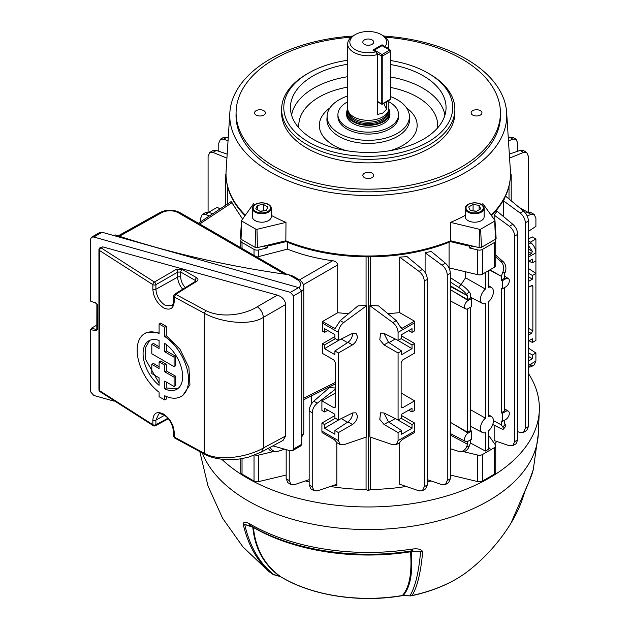 <?xml version="1.0" encoding="UTF-8"?>
<svg xmlns="http://www.w3.org/2000/svg" width="630" height="630" viewBox="0 0 630 630"><rect width="100%" height="100%" fill="white"/><g stroke="black" fill="none" stroke-linecap="round" stroke-linejoin="round"><path stroke-width="0.94" d="M372.086 39.918A5.418 3.126 0 0 0 366.18 39.241A5.418 3.126 0 0 0 362.841 42.131A5.418 3.126 0 0 0 364.423 44.336A5.418 3.126 0 0 0 370.33 45.013A5.418 3.126 0 0 0 373.669 42.131A5.418 3.126 0 0 0 372.086 39.918M375.842 51.81L372.85 50.085L382.04 44.777L385.024 46.51A18.412 10.631 0 0 0 381.268 34.611A18.412 10.631 0 0 0 355.233 34.611A18.412 10.631 0 0 0 355.233 49.644A18.412 10.631 0 0 0 375.842 51.81L377.464 54.519A20.577 11.875 180 0 1 353.706 52.298A20.577 11.875 180 0 1 347.681 43.895L347.681 108.447A20.577 11.875 0 0 0 348.051 110.691L348.8 112.92A19.814 11.442 0 0 0 362.447 121.692A19.814 11.442 0 0 0 382.268 118.842A19.814 11.442 0 0 0 387.71 112.92L388.458 110.691A20.577 11.875 0 0 0 388.828 108.447L388.828 100.469M348.051 110.691A20.577 11.875 0 0 0 362.226 119.802A20.577 11.875 0 0 0 382.804 116.841A20.577 11.875 0 0 0 388.458 110.691M347.705 109.014A21.601 12.474 0 0 0 346.65 112.864A21.601 12.474 0 0 0 359.99 124.386A21.601 12.474 0 0 0 383.528 121.684A21.601 12.474 0 0 0 389.86 112.864A21.601 12.474 0 0 0 388.805 109.014M382.804 35.5L381.268 34.611L382.804 35.5A20.577 11.875 180 0 1 388.828 43.895A20.577 11.875 180 0 1 387.324 48.352M347.681 43.895A20.577 11.875 180 0 1 353.706 35.5L355.233 34.611M383.812 103.359A20.577 11.875 -120 0 0 386.655 109.234L382.804 113.069L377.464 114.542L377.464 54.519M386.655 109.234L386.655 101.721M385.024 46.51L385.505 47.305M382.04 44.777L382.04 45.47M347.681 101.776A30.319 17.506 0 0 0 346.815 102.257A30.319 17.506 0 0 0 337.932 114.629A30.319 17.506 0 0 0 356.651 130.804A30.319 17.506 0 0 0 389.694 127.008A30.319 17.506 0 0 0 398.577 114.629A30.319 17.506 0 0 0 388.828 101.776M346.65 113.746A21.656 12.505 0 0 0 346.594 114.629A21.656 12.505 0 0 0 359.966 126.181A21.656 12.505 0 0 0 383.568 123.472A21.656 12.505 0 0 0 389.915 114.629A21.656 12.505 0 0 0 389.86 113.746M308.527 142.041A84.467 48.77 0 0 0 427.983 142.041A84.467 48.77 0 0 0 427.983 73.08A84.467 48.77 0 0 0 427.983 73.072L429.51 73.962A86.633 50.014 180 0 1 454.884 109.329A86.633 50.014 180 0 1 401.404 155.539A86.633 50.014 180 0 1 306.999 144.695A86.633 50.014 180 0 1 281.626 109.329A86.633 50.014 180 0 1 306.999 73.962L308.527 73.08A84.467 48.77 0 0 0 308.527 142.041M347.681 64.244A77.797 44.919 0 0 0 290.509 109.226A77.797 44.919 0 0 0 313.244 139.317A77.797 44.919 0 0 0 396.687 149.365A77.797 44.919 0 0 0 446.001 109.226A77.797 44.919 0 0 0 423.265 75.797A77.797 44.919 0 0 0 390.781 64.567M347.681 96.004A41.147 23.759 0 0 0 327.135 115.699A41.147 23.759 0 0 0 339.161 133.379A41.147 23.759 0 0 0 384.702 138.356A41.147 23.759 0 0 0 409.374 115.699A41.147 23.759 0 0 0 397.349 99.776A41.147 23.759 0 0 0 390.781 96.697M337.956 117.227A30.319 17.506 0 0 0 346.815 128.953A30.319 17.506 0 0 0 379.339 132.875A30.319 17.506 0 0 0 398.554 117.227M454.884 109.329L454.884 112.864A86.633 50.014 180 0 1 401.404 159.075A86.633 50.014 180 0 1 306.999 148.231A86.633 50.014 180 0 1 281.626 112.864L281.626 109.329M385.237 37.186A132.174 76.309 180 0 1 461.711 58.905A132.174 76.309 180 0 1 500.417 111.919A132.174 76.309 180 0 1 419.588 183.18A132.174 76.309 180 0 1 274.798 166.824A132.174 76.309 180 0 1 236.093 111.919A132.174 76.309 180 0 1 351.272 37.186M236.093 111.919L236.037 114.573A132.229 76.34 0 0 0 274.759 169.501A132.229 76.34 0 0 0 419.612 185.866A132.229 76.34 0 0 0 500.472 114.573L500.417 111.919M352.792 36.06A138.49 79.955 0 0 0 229.855 112.549A138.49 79.955 0 0 0 270.325 172.053A138.49 79.955 0 0 0 423.612 188.811A138.49 79.955 0 0 0 506.654 112.549A138.49 79.955 0 0 0 466.184 58.976A138.49 79.955 0 0 0 383.709 36.06M271.262 215.358A141.104 81.467 0 0 0 285.988 222.374L285.839 240.802A142.238 82.12 0 0 0 450.67 240.802L479.099 247.606A2.166 1.252 0 0 0 481.454 247.33L495.487 239.227A2.166 1.252 0 0 0 496.125 238.298L494.991 220.642A1.032 0.599 0 0 0 494.912 220.437L482.895 203.687A141.104 81.467 0 0 1 481.706 204.632M465.247 215.358A141.104 81.467 0 0 1 450.521 222.374L450.67 240.802M491.164 215.208A142.238 82.12 0 0 0 510.221 178.952A142.238 82.12 0 0 0 510.394 170.832L506.654 112.549M480.375 110.652A5.418 3.126 0 0 0 474.469 109.974A5.418 3.126 0 0 0 471.13 112.864A5.418 3.126 0 0 0 472.713 115.077A5.418 3.126 0 0 0 478.619 115.755A5.418 3.126 0 0 0 481.958 112.864A5.418 3.126 0 0 0 480.375 110.652M372.086 173.171A5.418 3.126 0 0 0 366.18 172.494A5.418 3.126 0 0 0 362.841 175.384A5.418 3.126 0 0 0 364.423 177.597A5.418 3.126 0 0 0 370.33 178.274A5.418 3.126 0 0 0 373.669 175.384A5.418 3.126 0 0 0 372.086 173.171M263.789 110.652A5.418 3.126 0 0 0 257.891 109.974A5.418 3.126 0 0 0 254.552 112.864A5.418 3.126 0 0 0 256.134 115.077A5.418 3.126 0 0 0 262.033 115.755A5.418 3.126 0 0 0 265.38 112.864A5.418 3.126 0 0 0 263.789 110.652M510.221 178.952L510.127 179.834A142.144 82.065 180 0 1 491.487 215.657M451.915 241.101A142.144 82.065 180 0 1 284.595 241.101M245.023 215.657A142.144 82.065 180 0 1 226.383 179.834L226.288 178.952A142.238 82.12 0 0 0 245.346 215.208M229.855 112.549L226.115 170.832A142.238 82.12 0 0 0 226.288 178.952M285.988 222.374L256.977 229.312A1.032 0.599 0 0 1 255.851 229.186L241.818 221.083A1.032 0.599 0 0 1 241.518 220.642A1.032 0.599 0 0 1 241.597 220.437L253.614 203.687A141.104 81.467 0 0 0 254.803 204.632M450.521 222.374L479.532 229.312A1.032 0.599 0 0 0 480.651 229.186L494.692 221.083A1.032 0.599 0 0 0 494.991 220.642M241.518 220.642L240.384 238.298A2.166 1.252 0 0 0 241.014 239.227L255.055 247.33A2.166 1.252 0 0 0 257.41 247.606L285.839 240.802M429.51 73.962L427.983 73.08A84.467 48.77 0 0 0 390.781 60.559M347.681 60.259A84.467 48.77 0 0 0 308.527 73.08M465.247 208.278L465.247 216.751A9.442 5.449 0 0 0 468.011 220.61A9.442 5.449 0 0 0 478.304 221.791A9.442 5.449 0 0 0 484.131 216.751L484.131 208.278A9.442 5.449 0 0 0 481.367 204.427A9.442 5.449 0 0 0 471.075 203.246A9.442 5.449 0 0 0 465.247 208.278A9.442 5.449 0 0 0 468.011 212.137A9.442 5.449 0 0 0 478.304 213.318A9.442 5.449 0 0 0 484.131 208.278M468.562 211.452A8.662 5.001 0 0 0 480.816 211.452A8.662 5.001 0 0 0 480.816 204.38A8.662 5.001 0 0 0 468.562 204.38A8.662 5.001 0 0 0 468.562 211.452M470.271 210.467L476.312 211.397L480.729 208.845L479.115 205.364L473.075 204.427L468.649 206.979L470.271 210.467M476.697 211.176L472.689 210.837M473.075 210.617L473.075 204.427M479.115 209.782L479.115 205.364M524.404 492.526L524.27 492.999M199.836 451.71L208.018 486.013L222.54 518.144L242.912 546.895L268.443 571.134A124.346 71.788 0 0 0 272.121 573.851C257.835 562.495 248.157 545.793 243.085 523.75C243.786 521.861 245.85 521.829 249.267 523.672L250.212 524.136A166.627 96.201 0 0 0 250.433 524.27A166.627 96.201 0 0 0 411.681 549.116L412.997 548.998C417.761 548.423 420.998 549.273 422.691 551.534C420.816 572.505 417.28 587.16 412.075 595.5A6.497 1.866 77.7 0 1 411.705 595.744C434.338 590.775 453.127 582.569 468.066 571.134A124.346 71.788 0 0 1 412.075 595.5A6.497 6.174 32.4 0 1 409.973 595.634C415.186 587.302 418.722 572.654 420.596 551.707L411.28 551.691C412.973 572.788 410.319 587.349 403.302 595.374L410.059 595.893A6.497 6.497 0 0 0 411.705 595.744M468.066 571.134C485.171 557.77 499.433 541.847 510.867 523.357L529.121 481.32A166.627 96.201 0 0 0 533.287 469.515L528.846 482.092A6.497 5.119 25.1 0 0 529.121 481.32M221.768 459.231A171.1 98.784 0 0 0 247.267 478.036A171.1 98.784 0 0 0 431.77 499.905A171.1 98.784 0 0 0 539.304 410.626A171.1 98.784 0 0 0 528.42 373.44M524.302 492.873A6.497 3.969 15.9 0 0 524.577 492.258L528.846 482.092M528.735 482.178A6.497 4.268 23.3 0 1 528.554 482.745M249.267 523.672A6.497 4.552 112 0 0 251.386 526.097L244.723 524.499C249.787 546.525 259.458 563.212 273.735 574.56L279.767 576.269C263.844 564.693 254.851 548.328 252.795 527.176L244.723 524.499A6.497 4.497 -12.8 0 1 243.085 523.75M252.795 527.176A3.032 2.244 174.9 0 1 253.417 527.499C255.544 548.73 264.6 565.11 280.594 576.655A6.497 3.843 121.2 0 0 280.744 576.757L280.744 576.757A6.497 3.843 121.2 0 0 280.901 576.844M272.625 574.158A6.497 4.103 -54.9 0 1 272.223 573.922A6.497 4.103 -54.9 0 1 272.121 573.851A6.497 5.292 -51.9 0 0 273.735 574.56A6.497 2.323 105.7 0 0 274.2 574.867L280.208 576.552A6.497 2.315 105.7 0 1 279.767 576.269L280.594 576.655A121.094 69.914 0 0 0 402.397 595.5C409.437 587.522 412.146 572.953 410.5 551.801A3.032 2.244 175 0 1 411.28 551.691L411.28 550.935M410.807 550.951A3.032 0.646 -98.9 0 0 410.5 551.801A162.091 93.579 180 0 1 253.638 527.625A162.091 93.579 180 0 1 253.425 527.499A3.032 2.244 174.9 0 1 253.425 527.499M280.208 576.552L280.744 576.757C311.448 595.681 359.832 603.091 402.113 595.689L402.113 595.689A6.497 1.496 80.4 0 0 402.397 595.5L410.059 595.893M422.691 551.534A6.497 4.804 -175 0 1 420.596 551.707L411.863 550.919M412.997 548.998A6.497 2.284 88.7 0 1 411.429 550.927L412.666 550.919M241.337 239.416L241.101 239.746A4.331 2.504 0 0 0 240.77 240.707A4.331 2.504 0 0 0 242.038 242.471L254.032 249.393A4.331 2.504 0 0 0 258.749 249.937L267.159 247.921L267.159 246.157A159.729 92.216 180 0 1 265.931 245.566M267.159 247.921A159.729 92.216 180 0 1 263.505 246.149M471.594 431.117L471.594 439.22L468.082 441.244A4.961 2.866 -60 0 1 465.665 441.528A4.961 2.866 -60 0 1 464.578 439.22A4.961 2.866 -60 0 1 468.082 433.141L471.594 431.117L470.634 430.487L467.57 432.251L467.57 308.873M502.291 421.502L502.291 413.398L505.803 411.366A4.961 2.866 -60 0 1 508.339 411.162A4.961 2.866 -60 0 1 509.308 413.398A4.961 2.866 -60 0 1 505.803 419.47L502.291 421.502L501.267 420.982L501.267 424.848L493.416 420.627M470.634 409.768L485.407 418.162L485.407 303.597A9.159 5.284 -60 0 1 482.478 303.44A9.159 5.284 -60 0 1 480.469 299.187A9.159 5.284 -60 0 1 485.407 289.068L485.407 272.459M488.47 447.465L490.006 448.41L485.407 451.064L485.407 432.684A9.159 5.284 -60 0 1 482.478 432.534A9.159 5.284 -60 0 1 480.469 428.282A9.159 5.284 -60 0 1 485.407 418.162M338.428 340.42L352.477 333.404L355.934 333.223L357.446 336.467C357.147 340.011 355.485 342.815 352.477 344.893L338.428 353.005L338.428 419.997L352.477 412.981L355.934 412.8L357.446 416.044C357.147 419.588 355.485 422.391 352.477 424.47L338.428 432.582L338.428 440.646L340.287 444.646L343.665 444.788L366.652 436.937L366.652 305.676L343.665 322.568C340.428 325.238 338.688 328.506 338.428 332.356L322.434 323.127L322.434 331.191L324.489 332.372L324.489 328.663L334.908 334.672L334.908 338.389L338.428 340.42L338.428 332.356M352.627 333.325L352.642 333.695C352.359 337.247 350.815 340.113 348.004 342.31L334.908 350.965L338.428 353.005M352.627 412.902L352.642 413.272C352.359 416.824 350.815 419.69 348.004 421.887L334.908 430.542L338.428 432.582M311.409 404.043L311.409 395.916M305.463 480.926A140.773 81.278 0 0 0 309.165 481.958M330.348 486.462A140.773 81.278 0 0 0 366.069 489.455L366.069 437.133M314.086 490.715L310.897 488.88L309.165 484.95L312.228 486.714L314.086 490.715L317.465 490.865L335.207 484.801L336.058 484.722L336.829 485.777L336.829 442.63M336.829 485.777L334.089 485.179M309.165 484.95L309.165 410.988C309.369 407.224 310.936 403.948 313.866 401.145L329.466 387.568L335.365 388.025M226.02 174.352L225.312 174.754L226.036 175.171M267.159 246.157L285.941 241.668M367.455 256.82L368.251 257.284L369.054 256.82M450.568 241.668L469.35 246.157L469.35 247.921L477.76 249.937A4.331 2.504 0 0 0 482.478 249.393L494.463 242.471A4.331 2.504 0 0 0 495.739 240.707A4.331 2.504 0 0 0 495.408 239.746L495.164 239.416M470.578 245.566A159.729 92.216 180 0 1 469.35 246.157M510.473 175.171L511.198 174.754L510.489 174.352M227.493 186.181L227.493 203.994M198.379 223.24L231.139 201.584L242.582 219.067M514.663 441.638L517.726 439.866L517.726 234.321L514.663 236.093L514.663 441.638L512.804 445.638L509.426 445.78L494.164 440.567L494.164 425.219M494.164 219.39L494.164 215.082L497.046 211.215L512.844 224.327C515.852 227.131 517.482 230.454 517.726 234.321M509.016 199.001L509.016 186.181M494.708 443.906A140.773 81.278 0 0 0 496.708 441.441M503.583 216.649L503.583 200.868L505.481 196.064M482.478 249.393L482.478 274.152L494.463 267.23L494.463 242.471M322.434 323.127L322.591 321.473L334.365 328.269L335.294 328.269L340.247 320.599L357.927 305.92L366.069 305.337L366.069 256.812M287.438 242.266L287.438 249.133C301.274 254.63 316.355 258.497 332.671 260.733C335.514 261.166 337.192 262.552 337.711 264.891L337.711 312.748L348.555 313.701M425.1 272.459L425.1 252.756L431.227 251.425L445.457 263.238C448.473 266.033 450.103 269.364 450.34 273.223L447.276 274.995C447.016 271.136 445.276 267.876 442.04 265.206L425.1 252.756M482.478 274.152A4.331 2.504 180 0 1 477.76 274.696L449.072 267.837L449.072 242.266M370.44 256.812L370.44 305.337L378.583 305.92L396.262 320.599L401.216 328.269L402.145 328.269L414.445 321.166L414.603 330.884L412.02 332.372L412.02 328.663L401.601 334.672L401.601 338.389L398.081 340.42L398.081 332.356C397.821 328.506 396.073 325.238 392.844 322.568L369.857 305.676L370.44 305.337M387.954 313.701L399.68 312.645L399.68 257.15L407.043 256.607L422.462 269.412C425.478 272.207 427.101 275.538 427.345 279.397L424.281 281.169C424.022 277.318 422.281 274.05 419.044 271.38L399.68 257.15M424.281 281.169L424.281 486.714L422.423 490.715L419.044 490.865L399.68 484.242L399.68 442.63M370.44 437.133L370.44 489.455A140.773 81.278 0 0 0 406.161 486.462M427.345 481.958A140.773 81.278 0 0 0 431.046 480.926M461.089 284.571L465.57 277.806L465.57 271.782M528.42 268.474L535.909 273.428L535.909 238.983L530.326 242.211M528.42 231.352L535.909 226.398L535.909 218.342L534.185 214.413L531.027 214.397L527.192 215.964M209.357 215.98L205.482 214.397L202.325 214.413L200.592 218.342L200.592 221.768M339.192 419.612L324.489 428.242L324.489 424.533L321.906 423.045L321.906 431.101L338.428 440.646M324.489 428.242L334.908 434.259L334.908 430.542M340.287 444.646L337.097 442.803L334.365 439.685L322.064 432.59L321.906 431.101M397.309 419.612L412.02 428.242L401.601 434.259L401.601 430.542L398.081 432.582L398.081 440.646L396.223 444.646L392.844 444.788L369.857 436.937L369.857 305.676M398.081 432.582L384.032 424.47L379.788 419.383L380.575 412.8L384.032 412.981L398.081 419.997L398.081 353.005L384.032 344.893L379.788 339.806L380.575 333.223L384.032 333.404L398.081 340.42M412.02 428.242L412.02 424.533L414.603 423.045L414.445 432.59L402.145 439.685L399.412 442.803L396.223 444.646M528.42 240.629L531.027 242.786C534.043 245.59 535.673 248.913 535.909 252.78L528.42 257.103M528.42 341.035L532.389 338.743L532.389 342.452L535.909 340.42L535.909 273.428L532.389 275.46L532.389 279.169L528.42 281.46M528.42 348.051L535.909 353.005L535.909 361.069L534.185 364.998L530.995 366.833L532.287 365.439L531.46 365.03M528.42 361.037L532.389 358.746L532.389 355.036L535.909 353.005M528.42 367.195L530.995 366.833M528.42 249.102L532.287 251.339L528.42 245.416M528.42 261.458L532.389 259.166L532.389 262.875L535.909 260.844M470.634 430.487L470.634 307.149M467.57 432.251L450.34 422.305M504.331 274.538L505.181 272.333L502.882 272.128L501.267 276.31L501.267 280.177L504.331 278.405L504.331 274.538M450.34 448.694L458.64 451.363A8.662 6.835 -84.9 0 0 459.821 451.6A8.662 6.835 -84.9 0 0 466.72 446.505L467.57 444.308L467.57 441.496M470.634 439.772L470.634 442.536L469.011 446.717A8.662 6.835 95.1 0 1 462.121 451.805L459.821 451.6M450.34 435.023L467.57 444.308M502.291 413.398L501.267 412.8L504.331 411.036L504.331 287.697M501.267 412.8L501.267 288.359L502.291 288.871L502.291 280.767L501.267 280.177M465.57 277.806L485.407 289.068M490.006 448.41L488.904 448.513L488.47 447.528L488.47 430.92A9.159 5.284 -60 0 0 491.628 416.682A9.159 5.284 -60 0 0 488.47 416.391L488.47 301.825A9.159 5.284 -60 0 0 491.628 287.587L488.47 285.579M491.628 287.587A9.159 5.284 -60 0 0 488.47 287.304L488.47 270.687M485.407 451.064L470.452 443.008M471.594 298.486L471.594 306.589L468.082 308.621A4.961 2.866 -60 0 1 465.665 308.897A4.961 2.866 -60 0 1 464.83 304.944A4.961 2.866 -60 0 1 468.082 300.518L471.594 298.486L470.634 297.856L470.634 293.989L469.011 291.682L466.72 294.541L467.57 295.761L450.34 286.485M470.634 297.856L467.57 299.628L467.57 295.761L450.34 285.807M467.57 299.628L450.34 289.682M489.612 270.034L501.267 276.31L490.006 269.805M492.739 424.51L500.842 428.526A8.662 1.827 -141.2 0 0 503.512 429.046A8.662 1.827 -141.2 0 0 502.882 427.156L501.267 424.848M504.331 420.32L504.331 423.084L505.181 424.297A8.662 1.827 38.8 0 1 505.811 426.195L503.512 429.046M321.906 423.045L334.908 415.54M312.228 486.714L312.228 412.823L309.165 410.988M335.365 389.238L317.268 403.192C314.126 405.862 312.448 409.075 312.228 412.823M334.979 393.285L321.906 400.837L321.906 410.461L324.489 411.949L324.489 408.24L334.908 414.249L334.908 417.966L338.428 419.997M291.084 484.541L287.902 482.698L286.17 478.769L289.233 480.54L291.084 484.541L294.47 484.683L309.165 479.666M289.233 480.54L289.233 450.489M286.17 478.769L286.17 449.623M528.42 238.368L528.94 238.675M528.42 238.935L532.389 236.951L535.909 238.983M339.192 340.035L324.489 348.666L334.908 354.682L334.908 350.965M324.489 348.666L324.489 344.957L322.434 343.767L322.434 353.398L333.829 359.974L335.365 362.628L335.365 406.838L334.955 407.807L333.829 407.72L335.365 406.712M321.906 400.837L333.829 407.72M528.42 212.208L528.42 156.35L526.688 152.421L523.538 152.405L509.576 158.106M519.128 207.396L527.916 212.326M525.507 213.145L527.609 212.428L530.995 212.57L534.185 214.413M202.325 214.413L205.514 212.57L208.9 212.428L212.743 213.743M220.035 208.924L217.263 207.325L208.593 212.326M226.934 158.106L212.971 152.405L209.821 152.421L208.089 156.35L208.089 212.208M337.711 312.748L322.591 321.473M322.434 343.767L334.908 336.57M528.42 328.238L532.854 330.797L532.854 286.587L532.366 285.571L531.318 285.705L528.42 287.375M532.854 330.797L531.318 333.451L528.42 331.774M528.42 335.121L531.318 333.451M397.309 340.035L412.02 348.666L412.02 344.957L414.603 343.46L414.603 353.091L402.672 359.974L401.145 362.628L401.145 406.838L401.554 407.807L402.672 407.72L414.603 400.837L414.603 410.461L412.02 411.949L412.02 408.24L401.601 414.249L401.601 417.966L398.081 419.997M412.02 348.666L401.601 354.682L401.601 350.965L398.081 353.005M401.121 338.664L412.02 344.957M412.02 332.372L408.571 330.648M383.883 333.325L388.505 342.31L401.601 350.965M401.121 418.241L412.02 424.533M412.02 411.949L408.571 410.224M383.883 412.902L388.505 421.887L401.601 430.542M414.603 423.045L401.601 415.54M399.68 312.645L414.445 321.166M414.603 343.46L401.601 335.963M401.145 393.025L414.603 400.837M505.512 196.095L523.538 211.058C526.554 213.853 528.184 217.185 528.42 221.043L525.357 222.815C525.097 218.957 523.357 215.696 520.12 213.027L503.583 200.868M517.726 431.684L520.12 432.503L523.498 432.361L525.357 428.361L528.42 426.589L528.42 221.043M528.42 426.589L526.688 430.518L523.498 432.361M517.726 151.255L517.726 143.073L515.994 139.143L512.844 139.136L508.473 140.915M508.26 137.56L512.804 137.301L515.994 139.143M509.323 154.122L520.12 150.436L523.498 150.578L526.688 152.421M525.357 428.361L525.357 222.815M514.663 236.093C514.403 232.234 512.655 228.973 509.426 226.304L494.164 215.082M517.726 439.866L515.994 443.796L512.804 445.638M424.281 486.714L427.345 484.95L427.345 279.397M427.345 484.95L425.612 488.88L422.423 490.715M427.345 479.666L442.04 484.683L445.418 484.541L447.276 480.54L447.276 274.995M447.276 480.54L450.34 478.769L450.34 273.223M450.34 478.769L448.607 482.698L445.418 484.541M209.821 152.421L213.003 150.578L216.389 150.436L227.186 154.122M218.783 151.255L218.783 143.073L220.516 139.143L223.666 139.136L228.036 140.915M220.516 139.143L223.705 137.301L228.249 137.56M450.34 277.625L460.94 284.469A8.662 1.827 38.8 0 1 469.011 291.682M466.72 294.541A8.662 1.827 -141.2 0 0 458.64 287.327L450.34 281.972M495.739 255.111L503.134 261.639A8.662 6.835 95.1 0 1 505.181 272.333M502.882 272.128A8.662 6.835 -84.9 0 0 500.842 261.434L495.739 256.93M287.438 249.133L256.93 257.04M240.778 247.716L240.77 240.707M531.547 364.983L532.287 365.439L531.547 364.983L528.42 366.786M528.42 255.363L531.547 253.559L528.42 251.756M395.262 339.011L388.993 342.633M395.262 418.588L388.993 422.21M495.739 240.707L495.739 265.458A4.331 2.504 180 0 1 494.463 267.23M528.42 276.846L532.389 279.169M528.42 273.168L532.389 275.46M532.389 262.875L528.94 261.151M528.42 356.423L532.389 358.746M528.42 352.745L532.389 355.036M532.389 342.452L528.94 340.736M341.247 339.011L347.516 342.633M324.489 332.372L327.939 330.648M335.388 338.664L324.489 344.957M341.247 418.588L347.516 422.21M324.489 411.949L327.939 410.224M335.388 418.241L324.489 424.533M270.152 447.331A8.662 6.835 84.9 0 0 276.688 451.6A8.662 6.835 84.9 0 0 277.869 451.363L284.618 449.19M276.688 451.6L274.389 451.805A8.662 6.835 -95.1 0 1 268.301 448.332M463.719 451.71L477.76 455.065A4.331 2.504 0 0 0 482.478 454.529L494.463 447.607A4.331 2.504 0 0 0 495.739 445.835A4.331 2.504 0 0 0 495.408 444.882L488.47 435.22M450.34 475.036L477.76 481.596L477.76 455.065M482.478 454.529L482.478 481.052L494.463 474.13L494.463 447.607M255.055 454.962A4.331 2.504 0 0 0 258.749 455.065L258.749 481.596L286.17 475.036M258.749 455.065L272.79 451.71M242.038 458.608L242.038 474.13L254.032 481.052L254.032 455.356M502.291 280.767L505.803 278.743A4.961 2.866 -60 0 1 508.339 278.531A4.961 2.866 -60 0 1 509.024 282.524A4.961 2.866 -60 0 1 505.803 286.847L502.291 288.871M313.866 401.145L317.268 403.192M366.069 305.337L366.652 305.676M532.287 251.339L531.547 253.559M511.198 200.812L511.198 174.754M370.44 489.455L368.251 490.715L366.069 489.455M368.251 490.715L368.251 257.284M225.312 205.435L225.312 174.754M258.749 481.596A4.331 2.504 180 0 1 254.032 481.052M242.038 474.13A4.331 2.504 180 0 1 240.77 472.366L240.77 458.821M482.478 481.052A4.331 2.504 180 0 1 477.76 481.596M495.739 445.835L495.739 472.366A4.331 2.504 180 0 1 494.463 474.13M473.004 246.149A159.729 92.216 180 0 1 469.35 247.921M299.03 287.737A11.915 6.875 0 0 0 297.045 279.531L288.737 274.735A658.271 380.048 180 0 1 115.416 234.966L114.195 235.667M288.737 274.735L292.989 276.098L298.667 279.373A3.252 1.874 120 0 0 297.045 279.531M112.92 235.313L115.416 234.966M174.085 386.497L175.715 385.552L175.715 376.26A1080.245 623.676 180 0 1 166.304 370.936L166.304 364.298A1080.245 623.676 180 0 1 163.469 362.659A1080.245 623.676 180 0 1 160.634 361.022L159.099 361.911L164.769 365.187L164.769 371.826L174.085 377.205L174.085 386.497L164.769 381.118L164.769 388.883A27.98 16.152 -120 0 0 176.849 389.277A27.98 16.152 -120 0 0 181.479 368.085A27.98 16.152 -120 0 0 164.769 343.405L164.769 351.823L174.085 357.202L174.085 366.644L151.806 353.784L151.806 344.342L159.099 348.555L159.099 340.444A27.98 16.152 -120 0 0 148.869 340.814A27.98 16.152 -120 0 0 143.939 360.809A27.98 16.152 -120 0 0 159.099 385.3L159.099 377.842L151.806 373.637L151.806 364.337L159.099 368.55L159.099 361.911M159.099 346.768A1080.245 623.676 180 0 1 153.405 343.421L151.806 344.342M159.099 383.087L145.632 359.533L145.302 347.918L149.72 340.373M159.099 366.762A1080.245 623.676 180 0 1 153.405 363.416L151.806 364.337M173.573 436.125L173.573 431.542C172.242 423.187 168.824 417.556 163.312 414.658C160.626 413.65 159.067 413.493 158.626 414.186L155.909 420.123A2.166 1.252 180 0 1 152.877 420.108A2.166 1.252 180 0 1 152.854 420.1C153.468 412.997 157.004 410.957 163.469 413.997C169.974 418.438 173.565 424.588 174.227 432.44L174.675 438.015L173.573 436.125L174.203 437.015L204.301 453.293C219.114 462.058 248.96 456.648 263.379 447.977L263.379 317.363C248.96 326.647 219.114 321.78 204.301 313.22L174.227 296.99L173.573 296.092L173.573 300.683C173.203 304.077 172.525 305.755 171.549 305.7L164.973 305.133C159.453 301.298 156.429 296.005 155.909 289.264L177.699 277.113L177.699 272.097L180.739 272.05L180.739 277.129A10.222 5.906 -120 0 0 185.362 287.595M166.304 396.435L166.304 399.089L164.769 399.979L164.769 395.734A36.343 20.979 -120 0 0 181.03 396.514L182.802 395.49L189.937 384.733L188.898 367.51L180.007 349.256L166.304 335.664L166.304 326.387A1080.245 623.676 0 0 1 163.469 324.749A1080.245 623.676 0 0 1 160.634 323.111L159.099 324.001L159.099 333.522A36.343 20.979 -120 0 0 144.687 333.569L146.42 332.569L159.099 332.049M261.466 452.009L263.379 447.977L285.65 435.999L283.114 440.362L261.466 452.009L248.937 457.026L241.18 458.75C225.28 461.215 211.759 458.238 204.75 454.285L204.301 453.293L204.301 313.22L205.726 310.543L175.715 294.344L174.597 294.249L195.639 281.24A2.166 1.252 58.3 0 1 196.749 281.327L175.715 294.344L174.227 296.99L174.227 301.581C173.565 308.708 169.974 310.771 163.469 307.771C157.004 303.29 153.468 297.116 152.854 289.241A2.166 1.252 0 0 0 152.877 289.249A2.166 1.252 0 0 0 155.909 289.264L155.909 284.681A2.166 1.205 -120 0 0 154.381 282.027L176.172 269.443A2.166 1.205 -120 0 1 177.699 272.097L155.909 284.681A2.166 1.252 0 0 1 152.877 284.666A2.166 1.252 0 0 1 152.854 284.65L99.445 250.449L99.445 390.6L152.854 424.683A2.166 1.252 0 0 0 152.877 424.699A2.166 1.252 0 0 0 155.909 424.715L167.879 418.273M91.602 237.163L99.847 232.407L102.036 232.242L298.644 287.611L301.738 291.131L301.738 444.276L300.833 445.89L292.588 450.655L293.486 449.033L293.486 295.887L290.399 292.367L93.791 237.006L91.602 237.163L90.696 238.786L90.696 301.211L95.626 303.03L96.886 304.329L96.823 329.23M102.729 246.873L101.076 247.889A2.166 1.252 -121.7 0 0 99.965 247.803L102.729 246.873L277.365 295.139C282.272 296.817 285.036 299.935 285.65 304.503L263.379 317.363C262.93 312.905 260.891 309.369 257.26 306.747L277.365 295.139M285.65 435.999L285.65 304.503M97.193 328.655L95.925 329.395L95.445 330.844L90.696 329.506L90.696 391.931L93.791 395.451L114.156 401.184M272.861 445.875L290.399 450.812L292.588 450.655M205.726 310.543C222.579 318.914 245.913 314.181 257.26 306.747M99.965 247.803A2.166 2.166 0 0 0 98.941 249.645A2.166 1.252 180 0 0 99.445 250.449A2.166 1.355 -55.4 0 1 101.076 247.889L154.381 282.027A2.166 1.268 -59.3 0 0 152.854 284.65L152.854 289.241M195.198 281.516L195.198 280.397L195.804 281.122M152.854 420.1L152.854 424.683A2.166 1.268 120.7 0 0 153.303 425.675A2.166 1.268 120.7 0 0 153.31 425.683A2.166 2.166 0 0 0 155.429 425.723A2.166 1.252 -118.3 0 0 155.909 424.715L155.909 420.123L164.493 415.343M90.696 329.506L91.507 328.151L96.886 325.048M144.687 333.569A36.343 20.979 -120 0 0 138.458 360.266A36.343 20.979 -120 0 0 159.099 392.222L159.099 396.711L164.769 399.979M166.304 335.664L164.769 336.554L164.769 327.277L159.099 324.001M181.03 396.514A36.343 20.979 -120 0 0 186.945 368.621A36.343 20.979 -120 0 0 164.769 336.554M166.304 326.387L164.769 327.277M175.715 376.26L174.085 377.205M166.304 370.936L164.769 371.826M177.652 388.749L166.304 387.993L164.769 388.883M166.304 387.993L166.304 382.008M174.085 366.644L175.715 365.707L175.715 356.265A1080.245 623.676 180 0 1 166.304 350.934L164.769 351.823M166.304 350.934L166.304 344.539M175.715 356.265L174.085 357.202M166.304 364.298L164.769 365.187M90.696 301.211L95.626 303.03M252.378 208.278L252.378 216.751A9.442 5.449 -0 0 0 258.205 221.791A9.442 5.449 -0 0 0 268.498 220.61A9.442 5.449 -0 0 0 271.262 216.751L271.262 208.278A9.442 5.449 -0 0 0 265.435 203.246A9.442 5.449 -0 0 0 255.142 204.427A9.442 5.449 -0 0 0 252.378 208.278A9.442 5.449 -0 0 0 258.205 213.318A9.442 5.449 -0 0 0 268.498 212.137A9.442 5.449 -0 0 0 271.262 208.278M255.693 204.38A8.662 5.001 -0 0 0 255.693 211.452A8.662 5.001 -0 0 0 267.947 211.452A8.662 5.001 -0 0 0 267.947 204.38A8.662 5.001 -0 0 0 255.693 204.38M257.394 205.364L255.78 208.845L260.198 211.397L266.238 210.467L267.86 206.979L263.434 204.427L257.394 205.364L257.394 209.782M263.82 210.837L259.812 211.176M263.434 210.617L263.434 204.427M348.437 111.849L348.437 112.156A19.814 11.442 0 0 0 360.667 122.724A19.814 11.442 0 0 0 382.268 120.243A19.814 11.442 0 0 0 388.072 112.156L388.072 111.849M347.988 110.486A20.68 11.938 0 0 0 358.462 123.386A20.68 11.938 0 0 0 382.882 121.306A20.68 11.938 0 0 0 388.521 110.486M377.464 101.383L381.268 103.58L381.268 55.834L376.653 53.164M390.238 99.658A1.087 1.087 0 0 0 390.781 98.713A1.087 0.622 0 0 1 390.458 99.162L390.458 51.416L382.804 55.834L382.804 103.58L390.458 99.162A1.087 0.622 60 0 1 390.238 99.658L382.575 104.076A1.087 0.622 -120 0 0 382.804 103.58A1.087 0.622 0 0 1 381.268 103.58A1.087 0.622 120 0 0 381.496 104.076L377.464 101.745M373.842 50.66A1.087 0.622 120 0 1 374.377 50.085L382.04 54.511L389.694 50.085L382.04 45.667L374.377 50.085A1.087 0.622 -120 0 0 373.842 50.03A1.087 1.087 0 0 0 373.44 50.432M382.04 104.021A1.087 0.622 -120 0 0 382.575 104.076A1.087 1.087 0 0 1 381.496 104.076M381.496 45.612A1.087 0.622 60 0 1 382.04 45.667A1.087 0.622 120 0 1 382.575 45.612A1.087 1.087 0 0 0 381.496 45.612L373.842 50.03M390.458 50.526A1.087 0.622 120 0 0 390.238 50.03A1.087 0.622 120 0 0 389.694 50.085A1.087 0.622 -120 0 1 390.458 51.416A1.087 0.622 0 0 0 390.781 50.967A1.087 1.087 0 0 0 390.238 50.03L382.575 45.612M381.268 55.834A1.087 0.622 0 0 0 382.804 55.834A1.087 0.622 60 0 0 382.04 54.511A1.087 0.622 120 0 0 381.268 55.834M444.914 115.211A77.025 44.47 0 0 0 422.722 88.105A77.025 44.47 0 0 0 390.781 77.025M347.681 76.695A77.025 44.47 0 0 0 291.595 115.211M437.574 127.945A69.457 40.099 0 0 0 417.367 97.059A69.457 40.099 0 0 0 390.781 87.483M347.681 87.121A69.457 40.099 0 0 0 298.935 127.945M330.002 107.824A48.912 28.24 0 0 0 333.672 145.388A48.912 28.24 0 0 0 346.272 150.641M327.135 115.699L326.939 118.668A41.344 23.869 0 0 0 339.019 136.434A41.344 23.869 0 0 0 384.78 141.435A41.344 23.869 0 0 0 409.571 118.668L409.374 115.699M479.532 229.312L479.099 247.606M480.651 229.186L481.454 247.33M494.692 221.083L495.487 239.227M256.977 229.312L257.41 247.606M241.818 221.083L241.014 239.227M255.851 229.186L255.055 247.33M390.238 150.641A48.912 28.24 0 0 0 406.508 107.824M202.34 453.025A170.108 98.209 0 0 0 247.968 500.795A170.108 98.209 0 0 0 431.408 522.538A170.108 98.209 0 0 0 538.311 433.771L533.287 469.515M250.212 524.136A6.497 3.756 120.1 0 0 251.472 526.144C292.422 550.266 355.304 559.928 411.02 550.966L411.429 550.927M411.681 549.116A6.497 1.386 81.1 0 1 411.02 550.966M505.803 411.366L504.331 410.461M242.038 242.471L242.038 248.448M254.032 255.37L254.032 249.393M398.081 440.646L414.603 431.101M528.42 365.392L535.909 361.069M414.603 322.82L398.081 332.356M466.72 446.505L469.011 446.717M502.882 427.156L505.181 424.297M337.711 264.891L303.392 284.705M303.778 398.191L335.365 382.418M532.854 286.587L531.208 285.768M232.045 202.632L199.71 224.004M299.494 279.885L332.671 260.733M401.145 406.712L402.672 407.72M400.585 327.238L402.145 328.269M477.76 274.696L477.76 249.937M258.749 249.937L258.749 256.812M388.505 421.887L384.032 424.47M388.505 342.31L384.032 344.893M334.365 328.269L335.924 327.238M348.004 421.887L352.477 424.47M348.004 342.31L352.477 344.893M468.082 433.141L453.332 424.029M505.803 278.743L504.331 277.83M468.082 300.518L453.332 291.406M340.247 320.599L343.665 322.568M208.9 212.428L205.482 214.397M216.389 150.436L212.971 152.405M227.084 137.159L223.666 139.136M512.844 139.136L509.426 137.159M523.538 152.405L520.12 150.436M531.027 214.397L527.609 212.428M528.42 244.29L531.027 242.786M520.12 213.027L523.538 211.058M509.426 226.304L512.844 224.327M500.842 261.434L503.134 261.639M458.64 287.327L460.94 284.469M442.04 265.206L445.457 263.238M419.044 271.38L422.462 269.412M392.844 322.568L396.262 320.599M284.681 274.168L178.361 212.782A11.915 6.875 0 0 0 161.658 212.696L119.377 236.266M301.738 436.448A15.159 8.749 0 0 0 303.778 432.054L303.778 287.052A15.159 8.749 180 0 1 301.738 291.438M178.361 212.782A3.252 1.874 -60 0 1 179.983 212.617L287.201 274.523M161.658 212.696A3.252 1.843 -119.1 0 0 160.075 212.507C166.753 209.365 173.384 209.396 179.983 212.617M173.573 431.542A2.166 1.252 0 0 0 174.203 432.424A2.166 1.252 0 0 0 174.227 432.44M174.227 301.581A2.166 1.252 180 0 1 174.203 301.565A2.166 1.252 180 0 1 173.573 300.683M95.445 330.844L97.492 329.648A1.087 0.622 180 0 1 96.886 329.088M97.492 329.648L97.492 304.896L95.445 302.55M196.749 281.327C198.355 280.114 198.332 278.925 196.702 277.767L182.243 269.419L176.172 269.443M196.702 277.767A2.166 1.252 -60 0 0 195.198 280.397L180.739 272.05A2.166 1.252 -60 0 1 182.243 269.419M182.755 289.209A12.387 7.151 60 0 1 177.699 277.113A2.166 1.252 180 0 1 180.739 277.129M174.597 294.249L173.573 296.092M98.941 389.797A2.166 2.166 0 0 0 99.879 391.577A2.166 1.355 124.5 0 1 99.445 390.6A2.166 1.252 180 0 1 98.941 389.797L98.941 249.645M293.486 449.033L301.738 444.276M301.738 291.131L293.486 295.887M102.036 232.242L93.791 237.006M290.399 292.367L298.644 287.611M91.507 328.151L95.925 329.395L96.886 328.821M97.492 304.896A1.087 0.622 180 0 1 96.886 304.329M346.65 115.518L346.65 112.864M388.828 49.219L388.828 43.895M389.86 115.518L389.86 112.864M390.781 98.713L390.781 50.967M398.577 116.574L398.577 114.629M337.932 116.574L337.932 114.629M538.311 433.771L539.304 410.626M510.867 523.349C516.876 513.615 521.443 503.252 524.577 492.258M268.443 571.134L272.223 573.922A6.497 6.497 0 0 0 274.2 574.867M402.113 595.689L403.389 595.618M465.665 441.528L450.34 433.534M508.339 411.162L504.331 408.61M482.478 303.44L470.634 297.266M482.478 432.534L470.634 426.352M335.365 383.953L303.778 399.727M491.628 416.682L488.47 414.674M508.339 278.531L504.331 275.979M465.665 308.897L450.34 300.904M118.172 235.872L160.075 212.507M303.778 432.054L301.738 437.252M298.667 279.373C302.046 281.445 303.755 284.004 303.778 287.052M99.879 391.577L153.303 425.675A2.166 2.166 0 0 0 153.326 425.691M174.675 438.015L204.75 454.285M155.429 425.723L168.328 418.785"/></g></svg>

